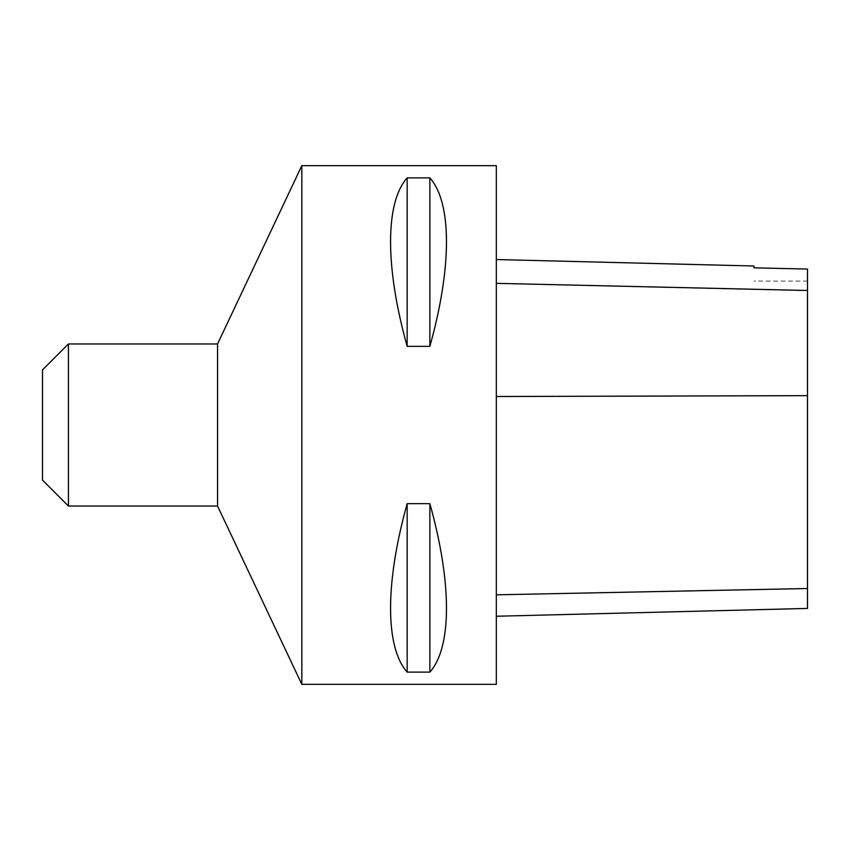 <?xml version="1.0" encoding="UTF-8"?>
<svg xmlns="http://www.w3.org/2000/svg" width="850" height="850" viewBox="0 0 850 850"><rect width="100%" height="100%" fill="white"/><g stroke="black" fill="none" stroke-linecap="round" stroke-linejoin="round"><path stroke-width="0.64" stroke-dasharray="4.25 3.19" d="M301.824 165.676L301.824 684.324M496.315 165.676L496.315 684.324M407.171 346.343L429.866 346.343C452.009 267.346 452.009 202.64 429.866 177.894L407.171 177.894C385.029 202.64 385.029 267.346 407.171 346.343L407.171 177.894M407.171 672.106L429.866 672.106C452.009 647.36 452.009 582.654 429.866 503.657L407.171 503.657C385.029 582.654 385.029 647.36 407.171 672.106L407.171 503.657M496.315 396.621L496.315 616.25L496.315 259.537L496.315 396.621L807.5 395.76L807.5 608.43M807.5 395.76L807.5 269.057L754.014 267.867L754.014 266.007M429.866 177.894L429.866 346.343M429.866 503.657L429.866 672.106M217.547 506.037L217.547 343.963M42.5 480.101L42.5 369.899M68.436 506.037L68.436 343.963M807.5 588.423L496.315 594.713M807.5 290.711L496.315 283.549M807.5 281.074L754.014 281.074"/><path stroke-width="1.27" d="M301.824 684.324L301.824 165.676L496.315 165.676L496.315 684.324L301.824 684.324L217.547 506.037L217.547 343.963L301.824 165.676M407.171 503.657L429.866 503.657C452.009 582.654 452.009 647.36 429.866 672.106L407.171 672.106C385.029 647.36 385.029 582.654 407.171 503.657L407.171 672.106M407.171 177.894L429.866 177.894C452.009 202.64 452.009 267.346 429.866 346.343L407.171 346.343C385.029 267.346 385.029 202.64 407.171 177.894L407.171 346.343M496.315 616.25L807.5 608.43L807.5 269.057L754.014 267.846L754.014 266.007L496.315 259.537M429.866 672.106L429.866 503.657M429.866 346.343L429.866 177.894M68.436 506.037L68.436 343.963L42.5 369.899L42.5 480.101L68.436 506.037L217.547 506.037M807.5 588.519L496.315 594.819M807.5 395.654L496.315 396.514M807.5 290.498L496.315 283.337M68.436 343.963L217.547 343.963"/></g></svg>
